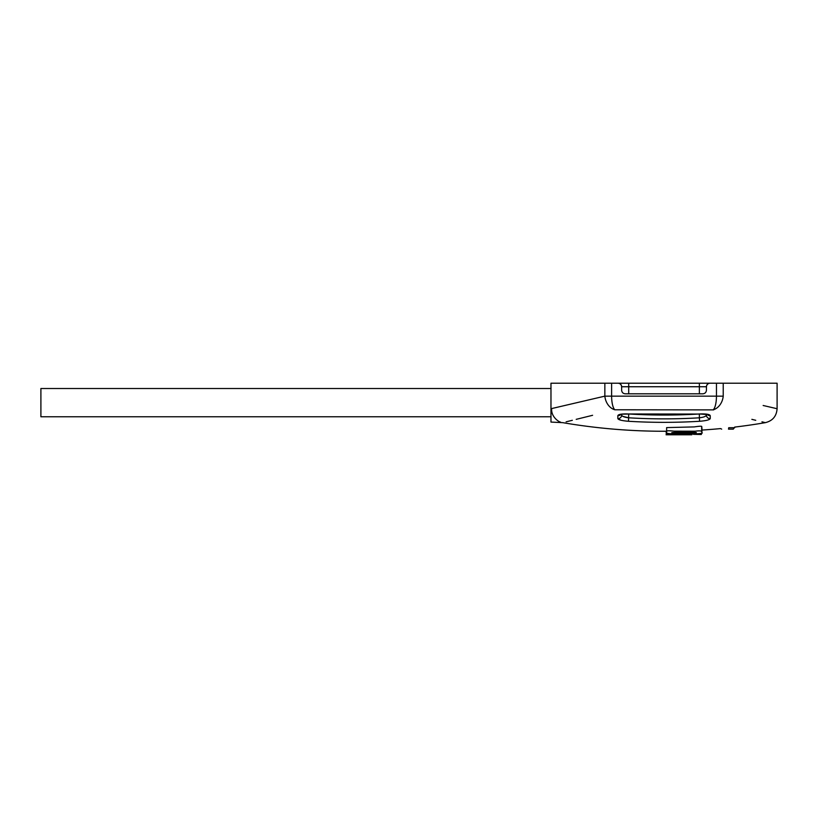 <?xml version="1.0" encoding="UTF-8"?>
<svg xmlns="http://www.w3.org/2000/svg" width="818" height="818" viewBox="0 0 818 818"><rect width="100%" height="100%" fill="white"/><g stroke="black" fill="none" stroke-linecap="round" stroke-linejoin="round"><path stroke-width="1.23" d="M551.649 408.571C550.841 426.209 550.841 426.209 551.649 408.571C550.954 416.955 559.123 422.088 560.473 422.078C559.083 422.057 550.974 416.976 551.649 408.571L604.85 396.147L604.85 383.213L550.974 383.213L550.974 422.078L562.723 422.65C596.25 428.387 630.024 431.25 664.042 431.26A600.647 600.647 0 0 0 666.363 431.26L666.363 434.787L691.844 434.787M614.829 409.777A14.131 11.012 -104 0 1 604.85 396.147L611.619 396.147A14.131 4.366 90 0 0 614.829 409.777C545.657 426.894 545.657 426.894 614.829 409.777L713.685 409.879M566.117 421.822L572.334 420.299M576.209 419.348L592.6 415.299M751.865 419.348L755.74 420.299M761.957 421.822L765.351 422.65A600.647 600.647 0 0 1 734.697 427.088L733.286 429.143L728.501 429.143C719.83 429.143 719.83 429.143 728.501 429.143C719.83 429.143 719.83 429.143 728.501 429.143L733.286 429.143M713.245 409.777C782.417 426.894 782.417 426.894 713.245 409.777A14.131 11.012 -76 0 0 723.224 396.147C794.697 412.855 794.697 412.855 723.224 396.147L716.456 396.147A14.131 4.366 90 0 1 713.245 409.777M728.501 429.143L728.715 427.722C736.476 426.894 736.476 426.894 728.715 427.722C736.476 426.894 736.476 426.894 728.715 427.722C718.306 428.836 718.306 428.836 728.715 427.722L734.697 427.722M666.65 427.599L694.278 426.904C696.803 426.526 701.987 425.8 701.772 426.587L701.946 432.763C706.251 434.43 664.707 434.47 666.629 432.886L666.65 431.158C667.181 430.421 671.711 430.912 674.012 431.158L695.157 431.209C698.541 430.718 700.75 430.759 701.772 431.331M699.37 414.072L699.37 417.804C703.613 417.292 705.965 416.403 706.435 415.125L706.435 414.266L706.435 415.125A3.538 3.466 -0 0 0 710.239 418.581C709.635 419.859 706.087 420.759 699.574 421.28A591.741 591.741 0 0 1 628.5 421.28C621.987 420.759 618.428 419.859 617.835 418.581L617.835 415.656C618.428 414.286 621.977 413.724 628.5 413.969A584.43 584.43 0 0 0 699.574 413.969C706.098 413.724 709.656 414.286 710.239 415.656L707.202 414.205M710.239 418.581L710.239 415.656A3.538 3.456 180 0 1 707.273 414.45M617.835 418.591L620.893 420.207M604.85 383.213L618.101 383.213A3.538 3.538 0 0 1 621.639 386.74C621.373 384.613 620.197 383.438 618.101 383.213L618.101 383.213A3.538 3.538 0 0 1 621.639 386.74A3.538 3.538 0 0 0 618.101 383.213L709.973 383.213A3.538 3.538 0 0 0 706.435 386.74A3.538 3.538 0 0 1 709.973 383.213L709.973 383.213C707.877 383.438 706.701 384.613 706.435 386.74L699.37 386.74L699.37 383.213M709.973 383.213L777.1 383.213L777.1 408.724L763.153 405.493M706.435 386.74L706.435 390.278C706.179 392.395 705.004 393.581 702.907 393.806L625.167 393.806C623.071 393.581 621.895 392.395 621.639 390.278L621.639 386.74A3.538 3.538 0 0 0 618.101 383.213M699.574 413.969L707.662 414.573M617.835 418.581A3.538 3.466 180 0 0 621.639 415.125L621.639 414.266L621.639 415.125C622.109 416.403 624.461 417.292 628.705 417.804A588.254 588.254 0 0 0 699.37 417.804L699.574 421.28M628.5 413.969L699.584 414.061M628.705 414.072L628.5 421.28M617.835 415.656A3.538 3.456 0 0 0 620.801 414.45M628.705 417.804L622.774 416.342M682.733 434.43L668.163 434.348C665.811 434.522 665.607 434.655 667.539 434.726L674.461 434.777C662.641 434.828 663.766 434.706 674.983 434.747L689.38 434.777M701.353 434.491L693.47 434.338L701.353 434.491L701.353 433.295M690.29 434.624L666.373 434.47L690.29 434.624M694.257 432.395C687.243 432.528 675.576 432.098 671.783 432.661C673.224 433.509 695.392 433.458 696.353 432.599L694.257 432.395M551.015 388.509L40.9 388.509L40.9 416.771L551.015 416.771M716.456 383.213L716.456 396.147L611.619 396.147L611.619 383.213M723.224 383.213L723.224 396.147M699.37 393.806L699.37 386.74L628.705 386.74L628.705 383.213M628.705 393.806L628.705 386.74L621.639 386.74M701.946 430.064A600.647 600.647 0 0 0 720.566 428.591L721.68 429.143M777.1 408.724C776.548 416.209 772.632 420.851 765.351 422.65M620.872 414.205L628.49 414.061M691.895 433.969L691.895 434.665M666.394 434.47L666.394 430.933M666.639 431.158L666.639 427.599M701.67 431.863L701.67 427.119M701.946 432.763L701.946 428.019M666.619 432.886L666.619 429.338M666.22 433.581L666.22 431.26"/></g></svg>
